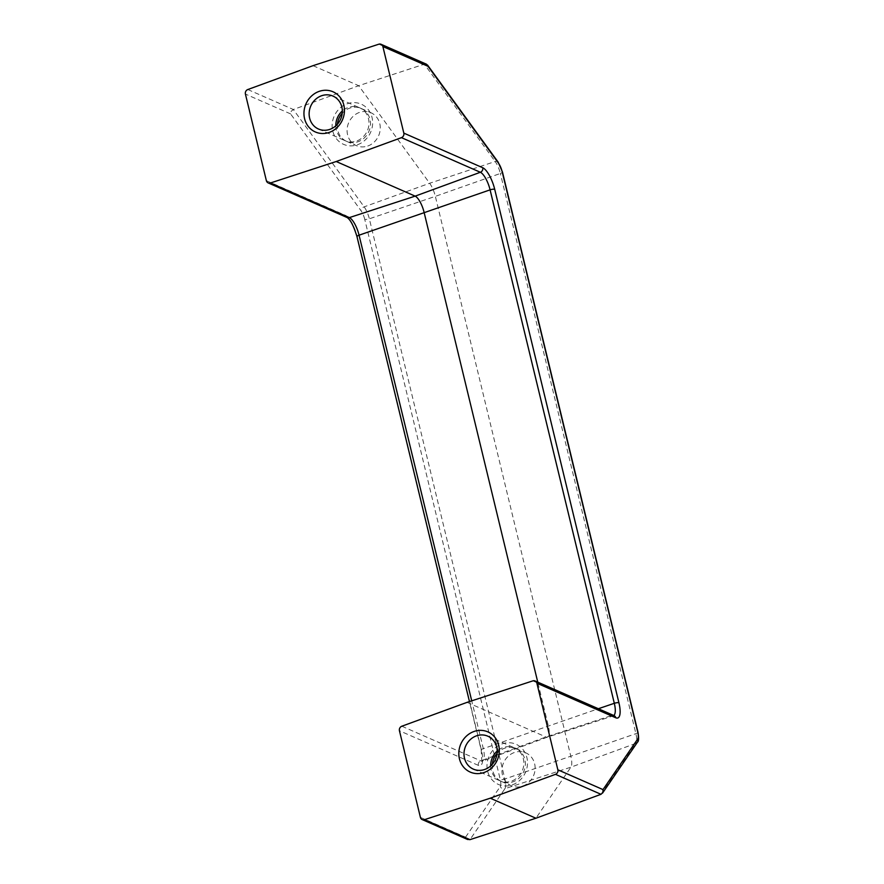 <?xml version="1.0" encoding="UTF-8"?>
<svg xmlns="http://www.w3.org/2000/svg" width="884" height="884" viewBox="0 0 884 884"><rect width="100%" height="100%" fill="white"/><g stroke="black" fill="none" stroke-linecap="round" stroke-linejoin="round"><path stroke-width="0.66" stroke-dasharray="4.42 3.31" d="M364.727 219.298A9.702 3.127 70.9 0 0 360.959 210.613L290.571 113.881L291.201 111.273L293.344 109.505L364.153 206.845A13.359 4.298 -109.1 0 1 369.346 218.801L504.874 778.992A3.658 0.995 -13.6 0 1 502.178 779.6A3.658 0.995 -13.6 0 1 500.245 779.489L364.727 219.298A3.658 0.995 166.4 0 0 366.65 219.398A3.658 0.995 166.4 0 0 369.346 218.801L435.348 196.347L570.876 756.549A14.63 4.718 -109.1 0 1 570.92 767.168L535.914 818.23M420.408 817.369L465.559 837.17L467.338 839.358M490.653 765.953A17.989 16.321 -66.3 0 0 500.024 780.826A17.989 16.321 -66.3 0 0 511.328 781.191A17.989 16.321 -66.3 0 0 523.77 764.881A17.989 16.321 -66.3 0 0 514.477 747.875A17.989 16.321 -66.3 0 0 503.184 747.521A17.989 16.321 -66.3 0 0 497.184 751.057M492.277 764.317A17.989 16.321 -66.3 0 0 501.548 781.5A17.989 16.321 -66.3 0 0 512.853 781.854A17.989 16.321 -66.3 0 0 525.295 765.544A17.989 16.321 -66.3 0 0 516.002 748.549A17.989 16.321 -66.3 0 0 504.709 748.196A17.989 16.321 -66.3 0 0 497.084 753.367M512.223 784.893A21.945 19.912 -66.3 0 0 526.886 757.555A21.945 19.912 -66.3 0 0 502.289 743.82A21.945 19.912 -66.3 0 0 487.614 771.146A21.945 19.912 -66.3 0 0 512.223 784.893M522.599 786.13A17.989 16.321 -66.3 0 0 535.041 769.82A17.989 16.321 -66.3 0 0 525.748 752.825A17.989 16.321 -66.3 0 0 514.455 752.472A17.989 16.321 -66.3 0 0 502.013 768.771A17.989 16.321 -66.3 0 0 511.306 785.777A17.989 16.321 -66.3 0 0 522.599 786.13M335.798 125.848A17.989 16.321 -66.3 0 0 345.169 140.722A17.989 16.321 -66.3 0 0 356.462 141.075A17.989 16.321 -66.3 0 0 368.904 124.777A17.989 16.321 -66.3 0 0 359.622 107.771A17.989 16.321 -66.3 0 0 348.318 107.417A17.989 16.321 -66.3 0 0 342.329 110.953M337.423 124.213A17.989 16.321 -66.3 0 0 346.694 141.385A17.989 16.321 -66.3 0 0 357.987 141.749A17.989 16.321 -66.3 0 0 370.44 125.44A17.989 16.321 -66.3 0 0 361.147 108.445A17.989 16.321 -66.3 0 0 349.843 108.08A17.989 16.321 -66.3 0 0 342.23 113.251M357.368 144.788A21.945 19.912 -66.3 0 0 372.031 117.45A21.945 19.912 -66.3 0 0 347.423 103.704A21.945 19.912 -66.3 0 0 332.76 131.042A21.945 19.912 -66.3 0 0 357.368 144.788M367.744 146.026A17.989 16.321 -66.3 0 0 380.186 129.716A17.989 16.321 -66.3 0 0 370.893 112.721A17.989 16.321 -66.3 0 0 359.6 112.356A17.989 16.321 -66.3 0 0 347.158 128.666A17.989 16.321 -66.3 0 0 356.44 145.661A17.989 16.321 -66.3 0 0 367.744 146.026M467.061 702.36L545.981 736.98A14.63 4.718 70.9 0 0 547.428 737.123A14.63 4.718 70.9 0 0 547.483 737.101A14.63 4.718 70.9 0 0 548.312 725.753L537.759 682.15M426.508 64.223L424.353 64.167L378.827 44.2M313.024 65.67L358.694 85.704L424.353 64.167L495.173 161.518A3.658 2.376 -36 0 1 497.449 161.518A3.658 2.376 -36 0 1 498.09 162.037M247.807 89.538L293.344 109.505L358.694 85.704L429.657 183.253A14.63 4.718 -109.1 0 1 435.348 196.347L500.366 173.463A13.359 4.298 70.9 0 0 495.173 161.518L429.657 183.253L364.153 206.845A3.658 2.376 144 0 0 361.887 208.436A3.658 2.376 144 0 0 360.959 210.613M465.559 837.17L500.278 786.528A9.702 3.127 70.9 0 0 500.245 779.489M637.983 732.206A3.658 0.995 -13.6 0 1 637.751 732.681A3.658 0.995 -13.6 0 1 635.894 733.665L504.874 778.992A13.359 4.298 -109.1 0 1 504.919 788.694A3.658 3.37 34.4 0 1 500.278 786.528M502.455 172.004A3.658 0.995 -13.6 0 1 502.222 172.49A3.658 0.995 -13.6 0 1 500.366 173.463L635.894 733.665A13.359 4.298 70.9 0 1 635.939 743.356A3.658 3.37 34.4 0 0 637.474 742.173M401.833 726.217L480.763 760.837A15.912 5.127 70.9 0 0 482.399 760.98A15.912 5.127 70.9 0 0 483.294 748.637L471.724 700.835M266.371 180.679L345.301 215.298A19.57 6.31 -109.1 0 1 357.269 236.912L481.482 750.372A19.57 6.31 -109.1 0 1 478.377 765.378A3.658 3.315 113.7 0 1 480.763 760.837L545.981 736.98L611.783 715.499A3.658 3.315 113.7 0 1 614.015 715.598M481.482 750.372A3.658 0.995 -13.6 0 1 481.205 750.096A3.658 0.995 -13.6 0 1 481.437 749.61A3.658 0.995 -13.6 0 1 483.294 748.637L598.369 708.725M345.301 215.298A3.658 3.315 -66.3 0 0 346.815 217.376M478.377 765.378L399.446 730.759M613.739 715.476A15.912 5.127 -109.1 0 1 613.352 715.664A15.912 5.127 -109.1 0 1 611.783 715.499L532.853 680.879M600.998 794.307L635.939 743.356L570.92 767.168L504.919 788.694L469.979 839.645M290.571 113.881L245.42 94.069M547.483 737.101L481.813 761.378L481.205 750.096L469.459 701.576M487.813 736.184L514.477 747.875M516.002 748.549L525.748 752.825M332.959 96.08L359.622 107.771M361.147 108.445L370.893 112.721M346.694 141.385L356.44 145.661M318.505 129.031L345.169 140.722M501.548 781.5L511.306 785.777M473.36 769.135L500.024 780.826M614.06 715.609L547.428 737.123"/><path stroke-width="1.33" d="M245.774 91.35A3.658 3.315 113.7 0 1 247.807 89.538L313.024 65.67L378.827 44.2A3.658 3.315 113.7 0 1 382.871 46.509L403.822 133.119A3.658 3.315 113.7 0 1 401.435 137.65L336.218 161.518L270.416 182.988A3.658 3.315 113.7 0 1 266.371 180.679L245.42 94.069A3.658 3.315 113.7 0 1 245.774 91.35M421.922 819.435A3.658 3.315 113.7 0 1 420.408 817.369L399.446 730.759A3.658 3.315 113.7 0 1 401.833 726.217L467.061 702.36L532.853 680.879A3.658 3.315 113.7 0 1 536.897 683.199L557.848 769.798A3.658 3.315 113.7 0 1 555.461 774.34L490.244 798.197L424.453 819.678A3.658 3.315 113.7 0 1 421.922 819.435M382.871 46.509L428.022 66.311L498.399 163.054A9.702 3.127 -109.1 0 1 502.167 171.728L637.696 731.93A9.702 3.127 -109.1 0 1 637.729 738.969L603.01 789.611L602.91 792.451L600.998 794.307L535.914 818.23L490.244 798.197M428.022 66.311L426.508 64.223L381.059 44.288M484.664 769.489A17.989 16.321 -66.3 0 0 497.106 753.179A17.989 16.321 -66.3 0 0 487.813 736.184A17.989 16.321 -66.3 0 0 476.52 735.831A17.989 16.321 -66.3 0 0 464.078 752.14A17.989 16.321 -66.3 0 0 473.36 769.135A17.989 16.321 -66.3 0 0 484.664 769.489M474.1 731.455A21.945 19.912 113.7 0 1 498.698 745.201A21.945 19.912 113.7 0 1 484.034 772.528A21.945 19.912 113.7 0 1 459.426 758.781A21.945 19.912 113.7 0 1 474.1 731.455M329.809 129.384A17.989 16.321 -66.3 0 0 342.252 113.075A17.989 16.321 -66.3 0 0 332.959 96.08A17.989 16.321 -66.3 0 0 321.666 95.715A17.989 16.321 -66.3 0 0 309.212 112.025A17.989 16.321 -66.3 0 0 318.505 129.031A17.989 16.321 -66.3 0 0 329.809 129.384M319.234 91.35A21.945 19.912 113.7 0 1 343.843 105.085A21.945 19.912 113.7 0 1 329.179 132.423A21.945 19.912 113.7 0 1 304.571 118.677A21.945 19.912 113.7 0 1 319.234 91.35M342.23 113.251A17.989 16.321 -66.3 0 0 337.423 124.213M342.329 110.953A17.989 16.321 -66.3 0 0 335.798 125.848M497.084 753.367A17.989 16.321 -66.3 0 0 492.277 764.317M497.184 751.057A17.989 16.321 -66.3 0 0 490.653 765.953M537.759 682.15L424.088 212.304A14.63 4.718 70.9 0 0 415.137 196.137L336.218 161.518M467.338 839.358L469.979 839.645L424.453 819.678M535.914 818.23L469.979 839.645M555.461 774.34L600.998 794.307M637.729 738.969A3.658 3.37 34.4 0 1 637.474 742.173C638.756 741.411 638.933 738.085 637.983 732.206L502.455 172.004L498.09 162.037L427.524 65.04M498.399 163.054A3.658 2.376 -36 0 0 498.09 162.037M536.897 683.199L615.828 717.808A19.57 6.31 70.9 0 0 618.933 702.813L494.72 189.353A19.57 6.31 70.9 0 0 482.741 167.739L403.822 133.119M613.352 715.664L614.015 715.598A3.658 3.315 113.7 0 1 615.828 717.808M401.435 137.65L480.355 172.269A15.912 5.127 -109.1 0 1 490.09 189.85L614.314 703.299A3.658 0.995 -13.6 0 1 617.01 702.703A3.658 0.995 -13.6 0 1 618.933 702.813M469.459 701.576L356.981 236.647A3.658 0.995 -13.6 0 1 357.213 236.161A3.658 0.995 -13.6 0 1 359.07 235.188L490.09 189.85A3.658 0.995 -13.6 0 1 492.786 189.242A3.658 0.995 -13.6 0 1 494.72 189.353M346.815 217.376A3.658 3.315 -66.3 0 0 349.346 217.608L415.137 196.137L480.355 172.269A3.658 3.315 -66.3 0 0 482.741 167.739M471.724 700.835L359.07 235.188A15.912 5.127 70.9 0 0 349.346 217.608L270.416 182.988M598.369 708.725L614.314 703.299A15.912 5.127 -109.1 0 1 613.739 715.476M603.01 789.611L557.848 769.798M356.981 236.647C353.744 226.028 350.451 219.652 347.103 217.519L268.172 182.9M614.015 715.598L535.096 680.978M602.568 793.07L637.474 742.173M467.647 839.513L422.209 819.579"/></g></svg>
